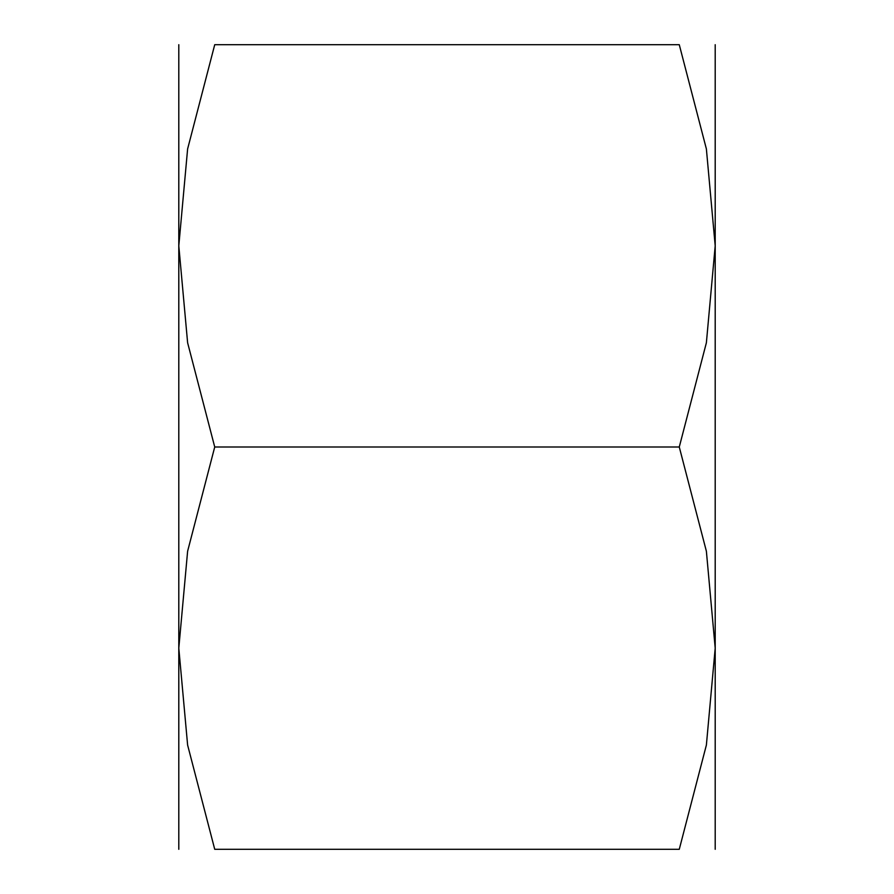 <?xml version="1.0" encoding="UTF-8"?>
<svg xmlns="http://www.w3.org/2000/svg" width="894" height="894" viewBox="0 0 894 894"><rect width="100%" height="100%" fill="white"/><g stroke="black" fill="none" stroke-linecap="round" stroke-linejoin="round"><path stroke-width="1.34" d="M715.2 44.7L715.2 245.85L706.383 342.748L679.272 447L706.383 551.252L715.2 648.15L706.383 745.048L679.272 849.3L214.728 849.3L187.617 745.048L178.8 648.15L187.617 551.252L214.728 447L187.617 342.748L178.8 245.85L187.617 148.952L214.728 44.7L679.272 44.7L706.383 148.952L715.2 245.85L715.2 849.3M178.8 44.7L178.8 849.3M214.806 849.3C166.619 849.3 166.619 849.3 214.806 849.3M214.806 44.7C166.619 44.7 166.619 44.7 214.806 44.7M679.194 44.7C727.381 44.7 727.381 44.7 679.194 44.7M679.194 849.3C727.381 849.3 727.381 849.3 679.194 849.3M214.728 447L679.272 447"/></g></svg>
